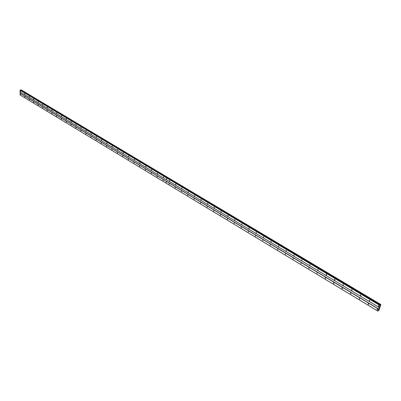 <?xml version="1.0" encoding="UTF-8"?>
<svg xmlns="http://www.w3.org/2000/svg" width="401" height="401" viewBox="0 0 401 401"><rect width="100%" height="100%" fill="white"/><g stroke="black" fill="none" stroke-linecap="round" stroke-linejoin="round"><path stroke-width="0.6" d="M369.411 300.93L369.717 301.001L369.346 300.148L369.411 300.93M360.514 295.597L360.81 295.662L360.449 294.82L360.514 295.597M351.752 290.339L352.038 290.409L351.692 289.567L351.752 290.339M343.126 285.166L343.406 285.231L343.066 284.399L343.126 285.166M334.635 280.073L334.9 280.139L334.84 279.372L334.569 279.307L334.635 280.073M326.264 275.056L326.524 275.121L326.464 274.354L326.203 274.294L326.264 275.056M318.023 270.114L317.963 269.357L318.023 270.114M309.908 265.246L309.848 264.49L309.908 265.246M301.908 260.45L301.848 259.698L301.908 260.45M294.023 255.723L293.968 254.976L294.023 255.723M286.259 251.066L286.199 250.319L286.259 251.066M278.605 246.475L278.545 245.733L278.605 246.475M271.056 241.948L271.001 241.212L271.056 241.948M263.622 237.487L263.562 236.755L263.622 237.487M256.289 233.091L256.229 232.359L256.289 233.091M249.056 228.755L249.001 228.029L249.056 228.755M241.928 224.48L241.873 223.758L241.928 224.48M234.901 220.264L234.846 219.542L234.901 220.264M227.969 216.109L227.908 215.387L227.969 216.109M221.126 212.004L221.071 211.292L221.126 212.004M214.38 207.959L214.324 207.247L214.38 207.959M207.728 203.969L207.668 203.262L207.728 203.969M201.162 200.034L201.101 199.327L201.162 200.034M194.68 196.144L194.625 195.442L194.68 196.144M188.29 192.315L188.229 191.613L188.29 192.315M181.979 188.53L181.924 187.833L181.979 188.53M175.753 184.796L175.693 184.104L175.753 184.796M169.608 181.107L169.548 180.42L169.608 181.107M378.449 306.349L378.765 306.424L378.694 305.637L378.384 305.567L378.449 306.349M368.263 304.389L368.564 304.459L368.499 303.682L368.193 303.612L368.263 304.389M359.401 299.046L359.697 299.111L359.336 298.269L359.401 299.046M350.674 293.783L350.96 293.848L350.609 293.011L350.674 293.783M342.088 288.595L342.364 288.665L342.299 287.898L342.023 287.833L342.088 288.595M333.627 283.492L333.893 283.557L333.832 282.795L333.562 282.73L333.627 283.492M325.291 278.464L325.552 278.53L325.492 277.768L325.231 277.708L325.291 278.464M317.086 273.512L317.021 272.755L317.086 273.512M308.996 268.635L308.935 267.883L308.996 268.635M301.031 263.828L300.966 263.076L301.031 263.828M293.176 259.091L293.116 258.344L293.176 259.091M285.437 254.419L285.382 253.678L285.437 254.419M277.813 249.818L277.753 249.081L277.813 249.818M270.294 245.282L270.239 244.55L270.294 245.282M262.886 240.816L262.825 240.084L262.886 240.816M255.577 236.405L255.522 235.678L255.577 236.405M248.374 232.059L248.319 231.337L248.374 232.059M241.272 227.773L241.212 227.051L241.272 227.773M234.264 223.547L234.209 222.831L234.264 223.547M227.357 219.377L227.297 218.665L227.357 219.377M220.54 215.267L220.485 214.555L220.54 215.267M213.818 211.212L213.758 210.5L213.818 211.212M207.187 207.207L207.127 206.505L207.187 207.207M200.64 203.262L200.58 202.555L200.64 203.262M194.184 199.362L194.124 198.665L194.184 199.362M187.808 195.518L187.753 194.821L187.808 195.518M181.523 191.723L181.463 191.031L181.523 191.723M175.312 187.979L175.257 187.287L175.312 187.979M169.187 184.285L169.127 183.598L169.187 184.285M377.261 309.818L377.577 309.893L377.506 309.111L377.191 309.041L377.261 309.818M163.538 177.473L163.478 176.781L163.538 177.473M157.548 173.879L157.488 173.192L157.548 173.879M151.633 170.33L151.573 169.653L151.633 170.33M145.794 166.831L145.733 166.154L145.794 166.831M140.029 163.372L139.969 162.696L140.029 163.372M134.335 159.959L134.275 159.287L134.335 159.959M128.711 156.585L128.651 155.914L128.711 156.585M123.157 153.252L123.097 152.586L123.157 153.252M117.673 149.964L117.608 149.302L117.673 149.964M112.25 146.716L112.19 146.054L112.25 146.716M106.897 143.503L106.836 142.846L106.897 143.503M101.608 140.33L101.543 139.673L101.608 140.33M96.38 137.197L96.32 136.546L96.38 137.197M91.217 134.099L91.152 133.448L91.217 134.099M86.115 131.037L86.05 130.39L86.115 131.037M81.072 128.014L81.007 127.368L81.072 128.014M76.085 125.027L76.02 124.385L76.085 125.027M71.157 122.069L71.092 121.433L71.157 122.069M66.29 119.152L66.22 118.516L66.29 119.152M61.473 116.265L61.408 115.628L61.473 116.265M56.711 113.408L56.646 112.776L56.711 113.408M52.01 110.586L51.94 109.959L52.01 110.586M47.358 107.794L47.288 107.172L47.358 107.794M42.757 105.037L42.686 104.415L42.757 105.037M38.205 102.31L38.135 101.689L38.205 102.31M33.709 99.613L33.639 98.992L33.709 99.613M29.258 96.942L29.188 96.325L29.258 96.942M24.857 94.305L24.787 93.689L24.857 94.305M20.506 91.694L20.436 91.082L20.506 91.694M163.137 180.635L163.077 179.949L163.137 180.635M157.167 177.031L157.107 176.35L157.167 177.031M151.272 173.473L151.212 172.796L151.272 173.473M145.448 169.959L145.388 169.287L145.448 169.959M139.698 166.49L139.638 165.819L139.698 166.49M134.024 163.067L133.959 162.4L134.024 163.067M128.415 159.683L128.355 159.017L128.415 159.683M122.876 156.345L122.816 155.678L122.876 156.345M117.408 153.042L117.343 152.38L117.408 153.042M111.999 149.784L111.939 149.122L111.999 149.784M106.661 146.56L106.596 145.904L106.661 146.56M101.388 143.378L101.323 142.726L101.388 143.378M96.175 140.235L96.11 139.583L96.175 140.235M91.022 137.127L90.957 136.475L91.022 137.127M85.934 134.054L85.869 133.408L85.934 134.054M80.902 131.017L80.837 130.375L80.902 131.017M75.929 128.019L75.864 127.378L75.929 128.019M71.017 125.052L70.952 124.415L71.017 125.052M66.16 122.125L66.09 121.488L66.16 122.125M61.358 119.227L61.288 118.596L61.358 119.227M56.606 116.36L56.541 115.734L56.606 116.36M51.914 113.528L51.844 112.902L51.914 113.528M47.273 110.731L47.203 110.105L47.273 110.731M42.681 107.959L42.616 107.338L42.681 107.959M38.145 105.222L38.075 104.601L38.145 105.222M33.659 102.516L33.589 101.899L33.659 102.516M29.218 99.834L29.148 99.222L29.218 99.834M24.827 97.187L24.757 96.576L24.827 97.187M20.486 94.566L20.411 93.959L20.486 94.566M20.13 91.909L379.211 307.447L378.669 309.026L20.12 93.217L20.07 91.859L379.186 307.412L379.867 305.432L380.87 304.529L167.768 177.432L380.79 304.6M378.669 309.026L377.912 311.116L379.115 309.968L380.87 304.529M166.099 183.172L20.11 94.972L20.12 93.217M20.07 91.859L20.08 90.225L20.411 90.065L167.062 177.718L20.14 90.14M20.757 90.27L21.188 89.854L167.768 177.432M378.589 309.146L20.06 93.298M20.827 90.255L380.429 305.166M380.188 305.106L167.062 177.718M379.947 305.311L167.087 177.733M166.515 179.758L166.746 177.954L379.867 305.432M377.912 311.116L166.074 183.142L166.31 181.347M166.124 183.187L377.937 311.146M20.08 90.225L166.721 177.939L166.49 179.743M166.285 181.332L166.054 183.127L20.05 94.927M20.937 90.095L380.579 304.93M166.751 177.929L166.51 179.763M166.31 181.317L166.074 183.142M21.063 89.924L380.744 304.67M21.098 89.879L167.743 177.417"/></g></svg>
